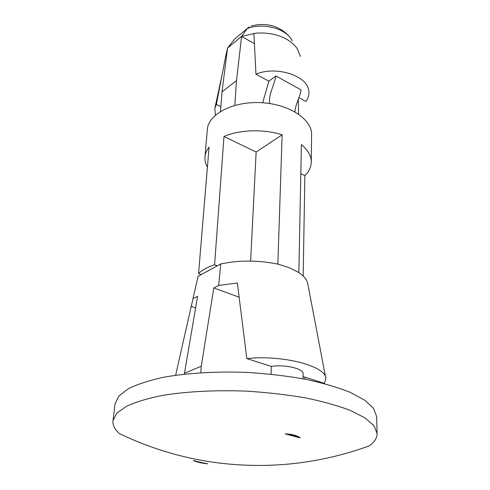 <?xml version="1.0" encoding="UTF-8"?>
<svg xmlns="http://www.w3.org/2000/svg" width="490" height="490" viewBox="0 0 490 490"><rect width="100%" height="100%" fill="white"/><g stroke="black" fill="none" stroke-linecap="round" stroke-linejoin="round"><path stroke-width="0.73" d="M254.396 43.653L241.625 36.389L256.362 33.063L263.963 32.977L271.509 33.877C277.365 35.004 282.577 36.903 287.158 39.568C291.764 42.299 295.231 45.515 297.571 49.202L300.339 56.454M292.193 40.78C286.742 28.757 263.185 22.209 247.193 28.585L234.686 38.98L227.556 48.032L225.67 56.381L226.441 56.803M249.024 26.919L247.193 28.585L241.625 36.389L227.556 48.032L222.007 91.857L220.5 111.432M215.398 115.168L214.834 108.302L216.353 104.431L220.861 106.71M225.67 56.381L216.353 104.431M377.086 433.534L376.626 416.512L373.607 408.421L364.805 400.232L350.215 392.355C337.739 387.382 322.867 383.021 305.589 379.278C287.256 376.014 267.963 373.735 247.707 372.431C217.291 371.242 188.142 372.927 164.358 377.11C149.628 380.307 137.659 384.16 128.46 388.674L118.905 395.963L115.101 403.723L112.988 420.616C112.529 425.038 114.685 429.375 119.462 433.626C149.867 448.24 181.79 457.874 215.245 462.523C268.012 469.506 319.388 463.944 369.374 445.845C374.538 442.084 377.11 437.98 377.086 433.534L374.048 425.822L365.166 418.001L350.43 410.449C337.824 405.671 322.788 401.469 305.319 397.849C286.785 394.689 267.277 392.459 246.795 391.155C216.035 389.936 186.58 391.467 162.564 395.393C147.692 398.395 135.632 402.039 126.371 406.32L116.767 413.235L112.988 420.616M200.288 462.272L193.366 460.508C196.662 462.07 201.464 463.179 207.772 463.828L200.288 462.272M300.272 437.925C297.277 435.555 292.242 434.201 285.156 433.858L300.272 437.925C297.283 436.02 292.248 434.667 285.156 433.858M277.848 264.049L289.492 267.803L277.848 264.049L282.13 134.799L256.135 152.035L223.985 136.477L214.583 264.765C207.423 267.105 202.088 270.027 198.573 273.53L201.298 274.541L217.333 265.819L214.583 264.765M184.399 374.121L184.473 373.251L201.274 366.238L213.793 287.942L239.138 297.191M201.298 274.541L198.064 276.299L192.987 298.692L197.586 296.315L184.473 373.251M250.635 260.956L256.135 152.035M200.778 372.694L201.274 366.238M304.878 377.141L304.994 379.162M298.863 272.514L289.492 267.803L298.863 272.514L301.381 144.575C307.996 150.056 311.285 155.906 311.254 162.129C311.125 167.041 309 171.537 304.872 175.622L303.175 276.06M311.254 162.129L311.603 134.726C312.204 119.364 289.112 103.954 260.901 102.667C232.701 101.197 208.219 114.28 207.313 129.623L204.985 156.929C205.279 153.517 206.639 150.246 209.065 147.11L198.573 273.53M223.985 136.477C239.641 129.617 263.681 128.876 282.13 134.799M207.399 167.206C205.518 163.856 204.716 160.426 204.985 156.929M304.872 175.622L300.805 173.656M217.333 265.819L220.739 263.963L218.669 285.425L213.793 287.942M303.065 376.559L324.435 383.388L325.838 378.494C326.322 366.232 282.693 354.589 246.807 358.582L271.331 366.422C285.07 364.18 303.886 368.737 303.108 373.925L303.028 378.782M218.669 285.425L237.362 282.981L246.807 358.582M220.739 263.963C239.157 260.074 258.163 260.117 277.744 264.098M325.838 378.494L307.898 284.414C307.395 280.28 304.351 276.329 298.759 272.569M192.987 298.692L191.247 306.373L195.614 307.885M191.247 306.373L175.622 375.242M271.062 374.195L271.331 366.422M262.695 102.778L268.845 81.211L255.964 74.192C275.772 65.666 306.716 75.368 308.669 90.148C309.447 94.141 308.547 97.908 305.974 101.448L298.961 97.626M295.06 111.904C294.698 105.724 300.689 95.862 300.983 89.823L275.907 75.968L268.845 81.211M269.898 103.568C267.577 96.738 274.578 84.28 275.907 75.968M298.612 114.139L298.324 99.311M234.808 105.381L236.468 80.654L241.625 36.389M236.468 80.654L222.007 91.857M253.869 33.314L255.964 74.192M250.911 26.209C256.846 24.402 262.873 24.028 268.998 25.088C273.463 25.578 283.998 29.357 290.203 37.693M215.018 107.543L221.988 75.356"/></g></svg>
